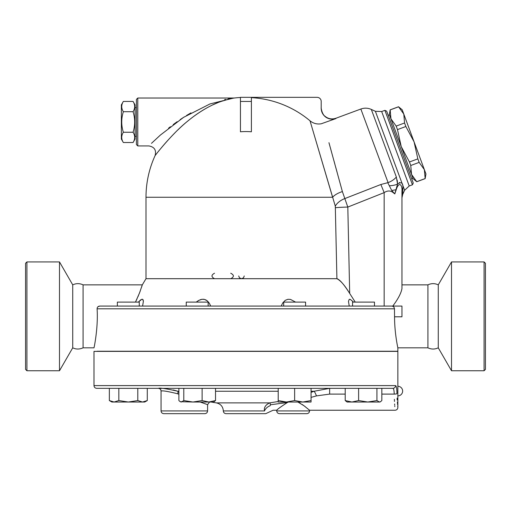 <?xml version="1.0" encoding="UTF-8"?>
<svg xmlns="http://www.w3.org/2000/svg" width="511" height="511" viewBox="0 0 511 511"><rect width="100%" height="100%" fill="white"/><g stroke="black" fill="none" stroke-linecap="round" stroke-linejoin="round"><path stroke-width="0.77" d="M59.493 370.75L72.728 347.825C75.998 349.428 79.448 349.428 83.082 347.825L83.082 284.857C79.627 283.241 76.177 283.241 72.728 284.857L59.493 261.932L26.917 261.932L26.917 370.75L59.493 370.75L59.493 261.932M72.728 347.825L72.728 284.857M26.917 370.75L25.55 369.383L25.55 263.299L26.917 261.932M427.918 347.825L427.918 284.857C431.367 283.241 434.823 283.241 438.272 284.857L438.272 347.825C434.823 349.441 431.367 349.441 427.918 347.825L397.852 347.825L397.852 351.242L97.096 351.242M484.083 370.75L485.45 369.383L485.45 263.299L484.083 261.932L484.083 370.75L451.507 370.75L451.507 261.932L484.083 261.932M438.272 347.825L451.507 370.75M178.888 391.605L177.828 391.247A2.74 0.747 -71.5 0 1 177.662 393.789L178.888 394.249M200.203 402.023L207.594 404.648L207.594 410.921L161.054 410.921C161.221 412.581 162.134 413.495 163.795 413.661L204.854 413.661C206.521 413.495 207.434 412.581 207.594 410.921M161.38 388.398L162.064 388.424M173.267 389.95L177.828 391.247C166.222 388.622 159.732 387.651 158.353 388.334A2.74 2.734 90 0 1 161.086 391.075C162.268 390.436 167.793 391.343 177.662 393.789M311.058 391.247L314.099 391.247A6.841 0.639 -111.2 0 1 316.481 395.891L329.646 394.102L329.646 388.334L314.099 391.247L311.058 392.403M278.208 401.518L269.674 402.885A6.841 0.926 -97.7 0 1 270.504 404.763L287.393 402.496C281.056 406.603 277.505 409.177 276.719 410.231C277.211 409.407 280.769 406.826 287.393 402.496L288.453 402.023M133.064 142.524L135.051 139.088L135.051 104.87L133.064 101.434L123.349 101.434C121.203 104.857 121.203 108.281 123.349 111.705C121.203 118.552 121.203 125.406 123.349 132.253C121.203 135.677 121.203 139.101 123.349 142.524L133.064 142.524C135.204 139.101 135.204 135.677 133.064 132.253C135.204 125.406 135.204 118.552 133.064 111.705C135.204 108.281 135.204 104.857 133.064 101.434M123.349 142.524L121.363 139.088L121.363 104.87L123.349 101.434M133.064 111.705L123.349 111.705M133.064 132.253L123.349 132.253M136.418 136.348L135.051 136.348M410.755 165.494L411.527 174.411L401.244 146.619L409.452 161.981L410.755 165.494L419.148 162.389L417.845 158.876L414.076 141.866L424.366 169.658L419.148 162.389M390.953 118.827L396.172 126.096L397.475 129.609L401.244 146.619L389.363 114.528L390.161 109.852L390.953 118.827L389.484 114.847L388.2 115.32M416.765 181.737L413.118 178.709L411.527 174.411L416.765 181.737L425.158 178.633L424.366 169.658L425.957 173.957L425.158 178.633M404.565 122.991L403.792 114.074L414.076 141.866L405.862 126.504L404.565 122.991L396.172 126.096M398.574 106.805L402.202 109.776L403.792 114.074L398.574 106.805L390.18 109.91M397.475 129.609L405.862 126.504M409.452 161.981L417.845 158.876M411.713 178.863L412.997 178.39L411.527 174.411M416.746 181.68L425.133 178.575M96.726 388.334L392.889 388.334A2.74 2.696 -90 0 0 395.584 385.601L93.986 385.601C94.152 387.261 95.065 388.175 96.726 388.334M380.529 401.691L379.948 402.023L351.907 402.023L358.613 400.56L367.773 402.023L376.933 400.56L379.386 402.023L380.529 401.691L381.845 400.56L381.845 388.334L392.889 388.334C393.7 388.596 394.147 390.519 394.23 394.102C395.246 415.053 395.246 415.053 394.23 394.102A2.74 0.434 -1 0 0 396.951 393.668C396.868 388.654 396.415 385.965 395.584 385.601M394.805 406.603L394.748 405.881M394.69 405.025L394.62 404.003M394.473 401.448L394.371 399.315M397.098 398.146L397.2 399.966M397.347 402.157L397.417 403.032M397.481 403.76L397.532 404.393M397.718 406.283L397.833 407.35M396.951 393.668C397.986 411.63 397.986 411.63 396.951 393.668M329.646 388.334L345.206 388.334L345.206 400.56L351.907 402.023L347.097 402.023L345.206 400.56M358.613 400.56L358.613 388.334L376.933 388.334L376.933 400.56M178.888 388.334L178.888 400.56L180.204 401.691L181.341 402.023L183.794 400.56L183.794 388.334L215.527 388.334L215.527 400.56L213.63 402.023L208.82 402.023L215.527 400.56M93.986 385.601L93.986 351.383L397.852 351.383L397.852 407.497C397.686 409.164 396.772 410.078 395.112 410.237L309.564 410.237L304.109 405.83L297.887 402.023L300.251 403.236M397.82 387.491L397.788 389.286M397.775 390.449L397.775 391.075M397.775 391.701L397.788 392.863M139.267 306.076L139.267 302.103L117.364 302.103L117.364 306.076M208.156 306.076L208.156 302.103L186.253 302.103L186.253 306.076M305.584 302.103L283.682 302.103L283.682 306.076L305.584 306.076L305.584 302.103M374.474 306.076L374.474 302.103L352.571 302.103L352.571 306.076M147.283 400.56L144.741 402.023L142.537 402.023L147.283 400.56L147.283 388.334M109.348 400.56L114.087 402.023L111.89 402.023L109.348 400.56L109.348 388.334M128.312 402.023L137.798 400.56L142.537 402.023L114.087 402.023L118.833 400.56L128.312 402.023M183.794 400.56L192.954 402.023L180.204 401.691M192.954 402.023L202.113 400.56L208.82 402.023L192.954 402.023M278.208 400.56L286.422 402.023L278.208 402.023L278.208 388.334M294.63 400.56L302.844 402.023L286.422 402.023L294.63 400.56L294.63 388.334M302.844 402.023L311.058 400.56L311.058 402.023L302.844 402.023M137.798 388.334L137.798 400.56M118.833 388.334L118.833 400.56M202.113 388.334L202.113 400.56M311.058 388.334L311.058 400.56M391.643 306.076L401.959 306.076L401.959 316.801L394.556 316.801C394.53 333.351 397.89 347.934 397.852 347.819C398.018 348.47 394.537 333.696 394.556 316.801L394.473 308.81C394.281 307.137 393.336 306.223 391.643 306.076L99.722 306.076L97.965 306.721M404.61 190.258L409.222 185.985L381.666 111.539L375.387 111.296L404.61 190.258L402.706 194.404L402.872 187.965A8.214 6.471 0 0 0 401.959 190.942L401.959 288.645C401.078 293.314 398.012 299.127 392.755 306.076L384.163 306.076L384.163 192.628C387.542 190.379 390.666 190.462 393.534 192.883L394.792 193.925L397.545 184.037L396.338 177.03L371.318 109.424C367.882 107.904 364.394 107.77 360.849 109.022L388.085 182.612A13.688 8.112 -20.3 0 0 396.338 177.03M286.352 402.668L270.504 404.763L270.134 405.747C274.445 411.642 274.445 411.642 270.134 405.747A6.841 4.644 140.9 0 0 264.5 410.94C268.965 413.227 268.965 413.227 264.5 410.94L223.333 410.94A2.74 2.74 0 0 0 226.073 413.661L265.765 413.661L273.104 410.237L276.713 410.237L276.713 410.921C276.879 412.581 277.792 413.495 279.453 413.661L306.83 413.661C308.491 413.495 309.404 412.581 309.564 410.921L276.713 410.921M311.058 397.379L316.481 395.891M211.209 402.023A195.732 195.732 0 0 0 216.364 402.885L269.674 402.885C265.56 404.814 263.836 407.497 264.5 410.94M302.218 404.482L305.329 406.756M214.531 273.225C211.139 275.052 211.139 276.873 214.531 278.699M230.716 278.699C234.262 276.873 234.262 275.052 230.716 273.225M244.252 275.966L243.504 277.837L241.511 278.699M241.479 278.699L239.455 277.837L238.707 275.966M251.393 97.339L240.445 97.339L240.445 101.446L251.393 101.446L251.393 97.339L317.095 97.339A4.107 4.107 0 0 1 321.202 101.446L321.202 108.236C322.562 116.757 327.468 120.206 335.925 118.571L321.202 123.796C317.024 124.448 313.294 123.451 310.011 120.8L335.305 206.195L336.909 278.699L145.999 278.699L142.294 284.882L139.516 292.956L135.472 302.103M355.247 302.103L349.69 293.435L347.812 207.07A13.688 0.632 -1.3 0 0 335.535 207.709L335.535 207.696M394.473 308.81L97.096 308.81C98.368 327.538 93.992 348.355 93.986 347.819C93.903 348.738 98.38 327.749 97.096 308.81C97.16 307.162 98.035 306.249 99.722 306.076M384.898 110.344L412.454 184.79L413.258 183.034L386.655 111.149L384.898 110.344L381.666 111.539M402.853 188.712L402.872 187.965C403.198 182.874 401.422 181.571 397.545 184.037L397.328 180.951M399.244 182.619L399.647 182.453M397.168 180.019L397.239 180.377M387.76 182.657L391.707 190.45L394.792 193.925L396.127 189.945C399.021 180.549 402.489 185.212 401.959 190.942L401.959 190.935M389.35 185.761A13.688 4.931 3.3 0 0 397.545 184.037M388.085 182.612L380.867 184.497L384.163 192.628L347.812 207.07L342.383 191.593L328.95 142.684M330.17 147.091L331.505 151.933M333.938 160.741L334.929 164.35M335.772 167.41L337.145 172.431M321.202 108.236A10.948 10.897 180 0 0 335.938 118.463L335.925 118.571M380.867 184.497L344.74 198.607A13.688 8.093 -21.5 0 0 335.305 206.195M196.269 302.103L198.932 300.321L201.973 299.299L204.489 299.408L207.191 300.781L209.293 303.234L210.673 306.076L209.67 303.873M209.389 303.381L208.29 301.86M206.91 300.564L205.511 299.753M204.228 299.357L202.969 299.235M201.653 299.357L200.21 299.753M198.479 300.564L196.556 301.873M138.277 302.103L141.783 299.299L142.78 299.408L143.367 301.388L143.316 300.557M143.067 299.753L142.697 299.357M142.224 299.235L141.63 299.357M140.87 299.753L139.816 300.57M143.367 301.388L142.595 306.076M281.165 306.076L282.883 302.716L285.279 300.321L287.904 299.299L290.465 299.408L295.569 302.103M349.243 306.076L348.47 301.388L349.243 299.299L350.342 299.408L353.561 302.103M135.556 301.924L137.076 298.705M137.887 296.891L140.174 291.225M141.598 287.137L142.307 284.857L83.082 284.857M349.69 293.435C344.031 284.486 339.764 279.568 336.909 278.699C340.601 280.545 344.861 285.457 349.69 293.435M336.947 278.699L337.426 278.789M310.011 120.8A99.766 99.766 0 0 0 251.393 97.639M240.445 101.446L240.445 131.787A65.702 65.702 0 0 1 251.393 131.787L251.393 101.446M342.383 191.593A13.688 6.03 -16.3 0 0 332.604 197.259L311.538 125.942M311.269 125.023L310.829 123.56M310.471 122.34L310.305 121.797M137.785 98.023L136.418 99.396L136.418 144.562L137.785 145.929L137.785 98.023L233.853 98.023L210.002 103.937L183.602 117.332L160.409 135.045L151.48 143.342M168.56 128.191L170.38 126.747M173.21 124.582L177.125 121.72M180.166 119.606L184.005 117.076M186.547 115.48L190.935 112.886M224.661 99.607L225.664 99.389M228.015 98.93L231.221 98.387M233.623 98.055L234.626 97.984A6.841 6.841 0 0 1 233.853 98.023M240.445 97.492A99.92 99.92 0 0 0 234.626 97.984L234.606 97.984C230.876 98.412 219.187 101.37 211.401 105.528C203.225 109.578 195.285 114.809 187.588 121.222C172.341 133.314 155.561 154.871 155.089 155.625A99.92 99.92 0 0 0 145.999 197.259L145.999 278.699M234.408 98.016L233.974 98.086M233.099 98.24L232.16 98.419M229.164 99.07L221.404 101.344M217.501 102.807L212.627 104.94M206.821 107.923C196.626 113.698 186.975 121.037 177.873 129.935M175.216 132.553C169.511 138.372 164.683 143.719 160.722 148.592M159.279 150.349L158.359 151.486M401.959 196.467L401.959 190.942M402.706 194.404L401.959 197.834L401.959 284.857L427.918 284.857M93.986 347.825L83.082 347.825M158.321 388.334C159.981 388.501 160.895 389.414 161.054 391.075L161.086 391.075M177.828 391.247L178.888 391.247M215.527 391.247L278.208 391.247M329.646 394.102L345.206 394.102L329.646 394.102M381.845 394.102L394.23 394.102L381.845 394.102M332.604 197.259L145.999 197.259M396.127 189.945A8.214 2.97 -151.8 0 1 395.904 189.722A13.688 2.101 176 0 1 391.707 190.45M438.272 284.857L451.507 261.932M209.548 402.023L207.594 404.648M161.054 391.075L161.054 410.921M136.418 107.604L135.051 107.604M390.161 109.852L398.548 106.748M397.852 395.865A4.791 4.791 0 0 0 402.642 391.075A4.791 4.791 0 0 0 397.852 386.284M223.333 410.94C222.981 406.558 220.656 403.869 216.364 402.885M309.564 410.237L309.564 410.921M409.222 185.985L412.454 184.79M375.387 111.296L371.318 109.424M321.202 107.968C320.895 106.601 321.528 114.1 324.728 116.023C328.056 118.865 331.792 119.6 335.951 118.239L360.849 109.022M137.785 145.929L148.867 145.929C154.431 146.925 156.5 150.157 155.089 155.625"/></g></svg>
